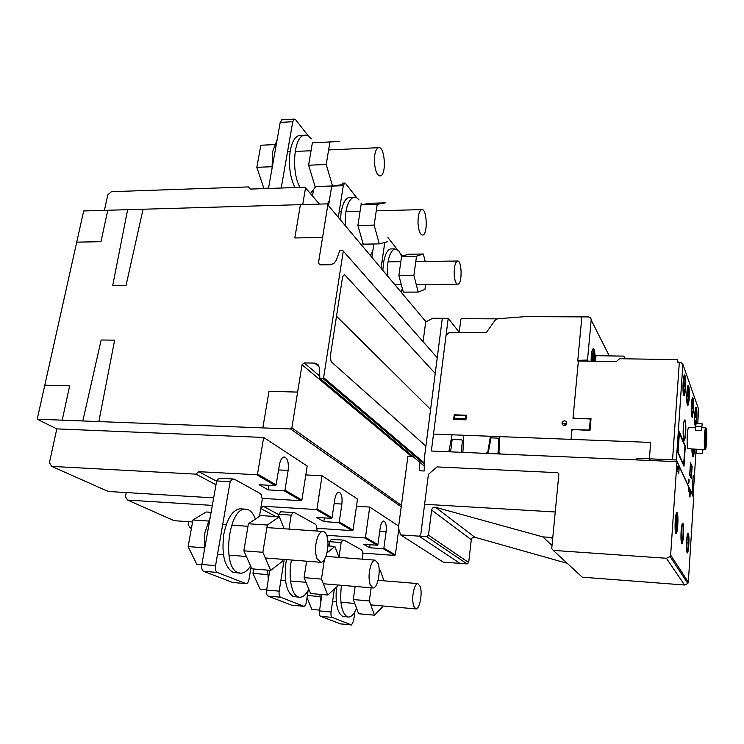 <?xml version="1.0" encoding="UTF-8"?>
<svg xmlns="http://www.w3.org/2000/svg" width="744" height="744" viewBox="0 0 744 744"><rect width="100%" height="100%" fill="white"/><g stroke="black" fill="none" stroke-linecap="round" stroke-linejoin="round"><path stroke-width="1.12" d="M425.177 261.404L423.336 254.011L416.528 256.178L413.897 275.429L418.193 292.094L424.936 289.397L425.596 284.431M418.193 292.094L403.304 292.132L398.877 275.54L401.574 256.373L408.577 254.216L423.336 254.011M401.574 256.373L416.528 256.178M398.877 275.54L413.897 275.429M454.193 274.034C454.658 280.739 455.923 284.152 457.978 284.273L458.164 284.208C462.554 282.925 461.754 259.377 457.355 261.032L457.253 261.06C455.151 262.539 454.128 266.863 454.193 274.034M401.639 256.354L398.933 250.951L394.729 248.877C389.614 251.574 387.103 260.474 387.206 275.587M401.09 292.122L402.337 288.495M382.844 270.388L383.439 263.441C384.834 254.876 387.168 250.04 390.451 248.952L391.763 248.924M370.373 255.545L372.753 251.156M369.703 254.755L370.698 254.736M379.291 243.893L363.23 244.162L357.911 225.478L361.072 204.805L369.387 203.317L385.308 202.861L377.227 204.349L374.139 225.116L379.291 243.893L387.289 241.754M361.072 204.805L377.227 204.349M357.911 225.478L374.139 225.116M418.026 223.377C418.649 231.105 420.23 235.002 422.787 235.076L422.797 235.067C428.079 234.165 426.907 207.902 421.634 209.585L421.513 209.613C419.086 211.091 417.923 215.686 418.026 223.377M361.696 245.213L362.774 242.572M340.445 219.908L341.143 212.365C342.649 203.717 345.207 198.75 348.815 197.458L350.703 197.402M359.036 199.969C357.241 197.699 355.372 196.816 353.437 197.318C347.718 200.341 344.965 209.743 345.179 225.534M327.248 204.219L329.378 200.471M332.522 185.953L315.084 186.549L308.611 165.215L312.368 142.792L339.673 141.472L329.918 141.965L326.235 164.489L332.522 185.953L342.166 184.661M312.368 142.792L329.918 141.965M308.611 165.215L326.235 164.489M374.418 162.294C375.19 170.943 377.124 175.5 380.212 175.956L380.584 175.863C386.666 174.477 384.899 146.549 378.752 147.591L378.231 147.703C375.515 149.386 374.241 154.25 374.418 162.294M310.434 193.58L315.782 186.521M294.977 187.544C289.928 177.081 288.347 164.861 290.244 150.902C291.862 142.309 294.633 137.231 298.558 135.678L301.357 135.538M311.243 138.886C308.76 135.761 306.203 134.608 303.561 135.427C293.666 137.5 291.22 172.589 300.009 187.376M272.044 168.367L272.62 151.702L277.121 139.733M268.538 188.148L263.86 188.306L256.829 167.326L260.828 145.247L274.555 144.569M260.828 145.247L274.545 144.596M256.829 167.326L271.913 166.712M282.794 559.339L282.488 561.255L270.667 570.388L262.865 552.29L267.319 525.041L279.298 516.764L284.189 528.779M279.298 516.764L260.698 515.555L248.403 523.757L243.855 550.839L251.881 568.844L270.667 570.388M243.855 550.839L262.865 552.29M248.403 523.757L267.319 525.041M326.644 535.345C330.215 543.845 326.142 562.715 320.72 562.297L316.898 558.539C314.777 551.611 315.103 544.283 317.874 536.573C319.316 533.318 320.915 531.597 322.691 531.43C324.3 531.402 325.621 532.713 326.644 535.345M250.598 565.97C247.557 570.685 244.274 573.103 240.768 573.206L238.201 572.694C221.591 567.914 228.38 507.957 245.204 509.156L248.766 509.956C251.528 511.444 253.751 514.476 255.434 519.061M241.409 508.915L239.856 508.812C232.426 510.142 227.078 518.587 223.832 534.146C221.405 554.094 224.4 566.789 232.816 572.248L239.661 573.113M210.329 516.661L204.87 532.778L204.209 551.192M211.101 512.318L206.125 511.993L192.947 519.982L188.13 546.58L196.788 564.343L201.81 564.752M188.13 546.58L203.93 547.789M192.947 519.982L208.218 521.023M232.835 479.136L234.453 479.229L259.768 493.3L261.33 494.937L262.269 499.289L259.442 516.392M251.063 567.002L249.063 579.064C248.487 581.929 247.519 583.473 246.171 583.687L217.202 572.424C215.658 571.448 215.1 569.179 215.546 565.617L230.147 481.684L232.481 478.941L234.453 479.229M232.481 478.941L219.034 478.206L216.662 480.94L201.857 564.501C201.401 568.044 201.959 570.304 203.54 571.28L232.602 582.468L245.994 583.668M216.662 480.94L230.147 481.684M337.599 584.97L337.395 586.356L327.769 595.023L321.492 579.083L324.412 559.46M306.612 561.199L304.091 577.642L310.564 593.517L327.769 595.023M304.091 577.642L321.492 579.083M326.969 552.941L334.902 546.431L338.985 557.386L341.152 542.516L342.733 540.088L344.053 540.163L332.633 539.372M327.946 545.929L334.902 546.431M378.11 563.468C381.04 571.048 377.524 588.467 373.107 587.965L370.159 584.756C368.466 578.627 368.745 572.043 371.005 565.003C372.223 561.878 373.581 560.251 375.078 560.13L378.11 563.468M308.825 589.248C306.082 594.53 303.096 597.209 299.86 597.293L298.093 596.921C291.443 594.754 288.021 576.154 291.481 560.018M286.477 559.628L285.947 562.557C283.929 580.571 286.328 591.88 293.145 596.483L299.19 597.227M267.71 570.146L268.249 579.957M253.695 568.993L252.969 573.391L259.972 589.081L266.678 589.667M252.969 573.391L267.747 574.619M293.21 512.625L294.689 512.718L315.317 524.185L316.6 525.59L317.121 531.049M308.109 590.569L306.37 602.054C305.877 604.714 305.077 606.137 303.943 606.323L280.488 597.2C279.242 596.372 278.805 594.354 279.177 591.145L284.189 559.442M269.802 570.313L266.622 590.048C266.25 593.238 266.696 595.256 267.961 596.074L291.574 605.16L303.84 606.314M294.689 512.718L293.089 512.551L291.192 515.136L288.979 529.114M278.433 516.708L278.814 514.337L280.748 511.77L293.089 512.551M278.814 514.337L291.192 515.136M382.621 605.951L382.49 606.955L374.492 615.195L369.34 600.947L371.135 587.797M355.148 586.449L353.307 599.534L358.617 613.726L374.492 615.195M353.307 599.534L369.34 600.947M379.17 572.024L380.5 570.76L383.96 580.813M379.17 570.657L380.5 570.76M420.221 586.486C422.666 593.321 419.625 609.466 415.942 608.936L413.608 606.137C412.223 600.659 412.464 594.67 414.343 588.188C415.394 585.212 416.556 583.677 417.83 583.584L420.221 586.486M356.581 608.294C354.135 614.042 351.419 616.962 348.443 617.055L347.169 616.776C341.45 612.619 339.543 602.129 341.468 585.296M336.53 587.128C335.153 602.928 337.172 612.665 342.603 616.348L348.006 617.009M319.92 594.335L320.618 603.189M307.039 597.637L311.876 609.401L319.594 610.117M307.365 595.479L319.967 596.586M344.053 540.163L361.184 549.686L362.254 550.913L362.886 554.429L362.226 559.153M354.851 611.838L353.567 620.998L351.512 624.96L332.131 617.408C331.108 616.702 330.745 614.888 331.061 611.959L334.391 589.062M321.91 594.512L319.483 610.889C319.167 613.8 319.529 615.614 320.58 616.32L340.482 623.872M329.09 546.012L329.732 541.697L331.331 539.279L342.733 540.088M329.732 541.697L341.152 542.516M312.499 195.998L313.326 191.013M281.232 188.018L292.764 121.718L294.196 119.096L295.638 119.747L308.648 136.347M282.181 119.756L280.19 122.407L268.482 188.455M338.288 217.332L343.291 185.702L344.621 183.117L345.672 183.619L356.888 197.932M360.989 203.168L362.123 204.619M331.712 185.981L328.532 205.716M387.903 237.522L397.119 249.287M400.57 253.695L402.458 256.103M381.03 268.24L384.788 242.423M373.823 243.986L371.851 257.303M706.186 428.302C706.8 430.804 706.949 435.305 706.623 441.806C706.307 446.577 705.851 449.227 705.275 449.757L704.894 449.367C703.666 446.726 704.456 427.865 705.796 427.865L706.186 428.302M688.898 427.298L688.749 427.288C687.261 427.279 686.442 446.056 687.819 448.688L705.145 449.748M705.712 439.704L705.377 437.918L705.47 440.736L706.344 436.933L706.261 434.124L705.656 436.058L705.768 429.149C707.181 428.098 706.698 448.325 705.303 448.474C704.28 449.357 704.112 436.477 705.089 431.213L704.828 443.536L705.396 441.257L705.768 445.6L706.344 436.933L706.261 434.124L705.693 436.365L705.452 429.669M705.619 436.886L705.684 436.31M705.638 435.37L706.261 434.124M705.284 441.555L705.768 445.6L705.814 440.904M705.712 445.665L705.014 444.642L705.126 442.252M705.47 440.736L704.828 443.536L704.419 441.229M704.828 443.536L704.419 440.69M704.419 440.606L704.828 433.175M705.089 431.213L704.968 437.602M705.089 448.362C705.786 446.828 706.205 443.052 706.326 437.035M706.326 436.282L705.656 429.251M702.113 423.782L696.179 423.587L695.528 426.2L695.687 430.488L701.629 430.702L702.113 423.782L701.629 430.702M695.463 426.238L701.48 426.405M702.987 449.664L702.401 453.477L702.271 449.636M696.375 449.404L696.514 453.236L702.401 453.477M595.507 361.277L596 355.697L623.519 356.116L624.69 357.334L624.569 358.803M594.633 361.259C594.958 355.66 594.633 351.652 593.638 349.224L593.145 348.666L593.954 349.224C594.94 351.652 595.274 355.669 594.949 361.268M591.294 355.39L591.238 356.069M591.666 356.078L591.973 352.619L592.67 353.912L591.861 353.902M592.67 353.912L592.364 357.371L591.415 357.353L591.526 356.078M591.201 361.203L591.117 359.306M592.038 360.979L591.22 360.97M591.88 351.354L592.847 349.661C594.084 350.089 594.642 353.419 594.53 359.631L594.493 361.259M594.586 360.226L592.698 360.198L591.415 357.353M592.605 361.231L592.698 360.198M594.53 359.631L592.643 359.603M592.364 357.371L593.582 359.622C593.721 354.842 593.359 351.614 592.484 349.959M591.145 361.203C591.089 354.218 591.768 350.033 593.163 348.657M591.173 320.013L587.509 360.031L577.79 360.366L581.873 316.879L588.253 316.907C590.206 317.111 591.182 318.144 591.173 320.013L609.271 355.902M577.79 360.366L578.153 360.989M582.626 360.449L582.98 361.072M587.165 360.338L587.611 361.147M587.509 360.031L588.132 361.156L587.509 360.04M677.273 359.631L677.896 362.486L681.29 362.7L682.88 364.309L676.38 459.978L649.419 458.816L650.637 442.42L433.519 434.078L446.065 335.219L449.413 332.326L486.26 332.652L459.225 332.41L460.852 319.269L461.522 318.692L497.28 318.869L495.16 320.19L486.26 332.652L495.16 320.19L497.699 318.739L525.45 316.637L581.873 316.879L577.735 360.979L616.246 361.621L619.622 358.72L677.273 359.631L678.305 362.495M684.024 440.234C685.41 439.406 686.061 422.955 684.815 420.36L684.62 420.007M685.15 420.369C685.819 422.732 685.987 426.935 685.661 432.98C685.345 437.379 684.871 439.825 684.266 440.318L683.848 439.937C682.536 437.416 683.299 419.969 684.722 419.942L685.15 420.369M692.571 456.574L691.827 449.218C692.413 459.29 693.296 459.327 694.478 449.329C694.106 453.961 693.613 456.509 692.99 456.974L692.571 456.574M695.37 426.154L696.496 419.477C696.784 413.831 696.644 409.879 696.068 407.619L695.9 407.275M695.528 426.247L695.212 425.856C694.078 423.401 694.756 407.201 695.993 407.201L696.384 407.628C696.951 409.888 697.1 413.841 696.812 419.486L696.393 423.596M692.022 417.189L693.185 410.418C693.482 404.652 693.334 400.598 692.729 398.245L692.543 397.873M693.055 398.254C693.65 400.607 693.808 404.662 693.501 410.428L692.246 417.272L691.846 416.863C690.664 414.296 691.353 397.835 692.636 397.808L693.055 398.254M687.605 405.396L688.721 399.974M688.721 399.965L688.832 398.505C689.149 392.581 688.981 388.387 688.34 385.913L688.126 385.494M688.674 385.922C689.307 388.396 689.474 392.59 689.158 398.514C688.851 402.671 688.414 404.996 687.847 405.471L687.409 405.015C686.163 402.309 686.861 385.504 688.209 385.429L688.674 385.922M683.894 395.445L685.159 388.452C685.484 382.407 685.308 378.092 684.638 375.506L684.396 375.05M684.973 375.515C685.643 378.092 685.819 382.407 685.494 388.461C685.187 392.674 684.731 395.018 684.136 395.51L683.662 395.027C682.369 392.19 683.066 375.106 684.48 374.985L684.973 375.515M683.848 376.399L684.127 376.036C684.936 376.464 685.28 379.849 685.14 386.183L685.224 389.949L683.885 389.912L682.964 387.726M683.411 394.06L683.82 394.45L684.889 389.94L683.885 389.912L683.308 393.437M683.076 387.726L682.983 389.084M684.982 389.679L683.783 389.651M685.178 386.787L683.169 386.741L682.973 385.699M683.094 387.791L683.169 386.741M685.14 386.183L683.131 386.136M683.327 379.682L683.336 383.96L684.136 386.164L683.717 377.022M687.614 386.768L687.865 386.452C688.637 386.871 688.953 390.154 688.814 396.292L688.898 399.974L687.586 399.937L686.74 397.854M687.168 404.094L688.572 399.965L687.586 399.937L687.056 403.36M688.851 396.877L686.889 396.831L686.759 398.858M688.665 399.705L687.493 399.677M688.814 396.292L686.759 395.966M686.889 396.831L686.851 396.236M687.103 390.079L687.065 394.162L687.837 396.264L687.465 387.494M692.078 399.063L692.301 398.793C693.008 399.212 693.306 402.374 693.176 408.27L693.259 411.869L691.985 411.823L691.232 408.131M691.26 409.86L691.223 410.409M693.027 411.599L691.892 411.562M693.203 408.847L691.297 408.791M693.176 408.27L691.269 408.214M691.567 402.402L691.492 406.261L692.218 408.242L691.901 399.909M692.943 411.86L691.622 415.97M691.492 415.124L691.985 411.823M695.463 408.409L695.659 408.168C696.338 408.586 696.616 411.655 696.486 417.375L696.57 420.899L695.324 420.862L694.617 419.142M696.338 420.63L695.231 420.593M696.514 417.933L694.636 417.589M696.486 417.375L694.636 417.319M694.952 411.758L694.859 415.459L695.547 417.347L695.268 409.349M696.263 420.89L694.998 424.991M694.859 424.052L695.324 420.862M676.38 459.978L693.129 496.146L696.096 449.395M697.733 423.643L698.644 409.228L682.88 364.309M685.326 445.991L679.365 431.864L685.205 446.447L683.987 466.218L685.326 445.991L683.95 465.418L678.072 452.324L679.402 432.71L685.205 446.447L679.356 433.399M692.45 450.994L692.878 449.264L693.045 451.692L693.194 449.274L693.045 451.692L692.562 449.246M692.766 456.9L694.171 449.311M683.662 464.768L684.871 446.437M636.65 458.267L636.492 459.913L431.371 451.022L433.519 434.078L650.637 442.42L649.419 458.816L650.33 460.508L649.419 458.816L636.65 458.267L637.617 459.959M672.548 459.811L679.309 362.663M423.085 341.682L425.698 321.975L432.776 318.255L448.214 318.33L431.371 451.022L449.692 451.813L450.724 450.92L452.008 440.374L453.05 439.481L461.652 439.825L462.461 440.792L461.196 451.366L462.005 452.343L488.083 453.477L491.04 437.853L498.88 438.16L497.978 453.533L498.861 453.942L676.966 461.671L670.632 555.08L670.084 556.586L666.419 558.27L553.238 550.383L551.732 548.588L558.837 474.365L558.474 473.203L557.358 472.673L437.035 466.907L428.404 474.356L437.035 466.907L557.358 472.673L558.474 473.203L558.837 474.365L555.238 511.974L424.61 504.283L428.404 474.356L420.76 534.648L419.002 536.154L426.74 536.684L428.498 535.169L431.641 510.049C432.18 507.947 433.473 507.027 435.528 507.296L542.841 536.88L551.127 537.428L552.671 538.749L555.238 511.974L424.61 504.283L420.76 534.648L419.012 536.154L460.024 563.385L467.093 563.924L468.673 562.557L471.296 539.726C471.77 537.81 472.942 536.982 474.821 537.242L567.254 563.329M542.841 536.88L552.029 545.482M551.127 537.428L552.662 538.898M419.309 461.838L419.681 470.775L424.238 470.999L424.247 459.002L442.308 318.302L437.323 357.176L436.728 357.167M675.915 533.643C676.584 532.806 677.087 530.035 677.44 525.338L676.742 512.56M675.226 520.819C675.617 515.787 676.156 513.016 676.854 512.495L677.207 512.756C677.933 514.792 678.119 518.996 677.784 525.357C677.403 530.416 676.854 533.206 676.138 533.736C675.161 532.899 674.855 528.593 675.226 520.819M681.727 543.585C682.35 542.748 682.825 540.051 683.159 535.494L683.048 525.059M683.048 525.05L682.536 523.246M681.113 531.29C681.485 526.371 681.997 523.664 682.657 523.172L682.964 523.404C683.643 525.32 683.81 529.356 683.494 535.513C683.122 540.451 682.611 543.176 681.941 543.678C681.039 542.869 680.76 538.74 681.113 531.29M687.149 552.848L688.498 544.961L688.405 534.917M688.405 534.908L687.94 533.197M686.6 541.037C686.954 536.229 687.437 533.587 688.061 533.123L688.34 533.327C688.963 535.141 689.121 539.028 688.814 544.98C688.47 549.816 687.977 552.466 687.354 552.95C686.517 552.16 686.266 548.189 686.6 541.037M687.456 534.387L687.809 533.671L688.154 534.899L687.344 534.843L688.154 534.899C689.056 538.228 688.172 552.076 687.065 551.909L686.879 552.188M686.814 551.89L687.382 551.927M687.093 536.229L686.572 541.427M686.759 541.446L687.168 542.171L686.535 542.134M687.168 542.171L686.926 545.919L686.442 545.194M688.135 534.276L687.54 534.239M686.517 545.203L686.433 546.459M686.638 550.727L687.261 535.243M681.997 524.539L682.415 523.748L682.778 525.041L681.895 524.985L682.778 525.041C683.745 528.538 682.834 542.748 681.644 542.599L681.43 542.869M681.365 542.581L681.969 542.627M681.727 525.822L681.086 531.783M681.337 531.802L681.774 532.583L681.039 532.537M681.774 532.583L681.523 536.452L680.946 535.671M682.76 524.399L682.099 524.353M681.076 535.68L680.955 537.577M681.188 541.511L681.839 525.236M676.036 514.411L677.021 514.467C678.054 518.131 677.105 532.741 675.84 532.62L675.571 532.862M676.138 513.974L676.621 513.1L677.021 514.467L676.036 514.402M675.961 514.746L675.189 521.442M675.515 521.46L675.989 522.297L675.143 522.251M675.989 522.297L675.719 526.296L675.05 525.459M677.003 513.797L676.259 513.751M675.245 525.469L675.078 527.97M675.338 531.616C676.482 525.962 676.705 520.261 676.017 514.513M670.632 555.08L688.33 582.152L693.668 497.68L676.966 461.671M448.214 318.33L459.243 332.308M400.588 534.899L443.182 562.12L460.015 563.385L419.002 536.154L400.588 534.899L398.44 527.84L407.926 456.193L412.846 456.416M553.238 550.383L582.245 577.177L684.545 585.007L687.837 583.51L688.33 582.152M666.419 558.27L684.545 585.007M104.42 210.357L107.796 194.882L111.386 191.701L248.357 186.911L250.179 189.088L304.984 187.209L319.399 204.098M248.357 186.911L250.393 189.078M305.533 187.832L302.724 204.591M284.98 490.129L284.189 490.808L301.125 500.712L301.887 500.052L307.198 466.023L263.664 437.453L257.536 474.021L276.126 484.93L279.381 464.944C280.302 460.118 281.864 457.448 284.069 456.946C287.537 457.839 288.895 462.34 288.142 470.422L284.98 490.129L301.887 500.052M257.536 474.021L256.708 474.737L275.327 485.627L276.126 484.93M268.937 485.265L268.175 489.896L259.098 484.716L275.327 485.627M284.189 490.808L268.175 489.896M256.708 474.737L198.788 471.677L195.96 474.142L51.708 466.395L108.243 491.468L213.658 497.876M51.708 466.395L49.411 462.712L56.786 428.888L263.664 437.453M195.96 474.142L215.983 484.763M198.788 471.677L216.606 481.238M262.074 498.368L301.125 500.712M305.812 474.923L322.05 475.769L357.501 499.038L353.056 530.081L352.368 530.677L338.529 522.586L323.835 521.618L316.442 517.406L331.322 518.373L332.047 517.75L334.735 499.587C335.535 495.011 336.874 492.519 338.743 492.1C341.468 492.946 342.51 496.936 341.877 504.051L339.245 521.972L338.529 522.586M356.469 506.255L369.712 507.055L398.682 526.064M398.477 531.411L399.547 531.486M290.588 428.972L37.2 419.207L83.691 210.961L326.951 203.884L327.834 204.879L318.432 263.116L319.911 264.873L330.289 264.762L333.824 263.534L336.167 260.474L339.85 250.477L342.696 250.43L343.291 251.128L323.621 377.608L322.775 378.333L319.855 378.268L319.343 367.657L317.948 364.421L314.721 363.109L304.138 362.914L302.045 364.737L291.862 427.856L290.588 428.972L401.221 506.831M37.2 419.207L56.786 428.888M339.245 521.972L353.056 530.081M322.05 475.769L317 508.915L332.047 517.75M317 508.915L316.256 509.556L331.322 518.373M324.393 517.917L323.835 521.618M212.319 505.409L127.624 500.07L174.133 520.698L192.584 521.962M127.624 500.07L125.42 496.685L126.238 492.565M260.744 508.515L275.866 516.541M316.256 509.556L263.19 506.246L278.768 514.615M263.19 506.246L260.772 508.338M317.121 528.277L352.368 530.677M369.712 507.055L365.471 537.363L364.802 537.949L377.245 545.222L377.896 544.654L380.175 528.017C380.872 523.702 382.025 521.358 383.625 520.995C385.82 521.786 386.638 525.357 386.099 531.718L383.876 548.161L383.225 548.719L394.738 555.452L395.371 554.912L398.793 529.003M383.876 548.161L395.371 554.912M365.471 537.363L377.896 544.654M370.066 544.71L369.647 547.733L363.509 544.236L377.245 545.222M383.225 548.719L369.647 547.733M191.506 527.933L190.232 527.84L191.422 528.37M190.232 527.84L188.13 524.706L188.678 521.702M327.983 544.199L329.257 544.878M327.844 540.953L329.694 541.948M364.802 537.949L326.616 535.28M362.635 553.062L394.738 555.452M291.862 427.856L401.416 505.362M302.045 364.737L411.404 456.351M304.138 362.914L319.753 376.092M314.721 363.109L318.944 366.746M319.855 378.268L424.564 466.265M322.775 378.333L424.48 464.265M323.621 377.608L424.424 463.066M343.291 251.128L437.249 357.762L342.696 250.43M318.432 263.116L320.087 264.873M327.834 204.879L426.014 321.808M683.327 427.233C682.481 439.769 684.871 445.368 685.661 432.98C686.498 420.751 684.154 414.724 683.327 427.233M688.563 480.633C688.637 489.599 689.632 474.198 688.563 480.633M693.213 449.274L693.045 451.831L692.859 449.264M679.365 431.864L677.951 452.798L679.402 432.71M677.951 452.798L683.987 466.218M683.95 465.418L678.072 452.324M691.343 478.745L692.115 466.627L690.469 462.749L689.679 474.998L691.343 478.745L689.948 473.863L690.544 464.684L691.855 467.744L691.269 476.839M691.046 476.337L691.632 467.223M689.679 474.998L689.948 473.863M692.087 493.886L692.441 488.296M692.022 493.737L693.203 475.193L694.301 477.722M693.241 475.277L692.441 487.776M693.482 490.584L692.376 488.148M693.51 490.138L692.404 487.692M692.766 451.004L693.045 451.692M692.115 466.627L691.855 467.744M690.544 464.684L690.469 462.749M704.577 436.124C704.503 449.739 705.145 451.515 706.502 441.452C707.228 429.827 705.303 424.247 704.577 436.124M705.944 440.913L705.842 439.127M705.377 437.918L704.735 440.708M704.866 440.141L704.959 442.968M706.223 437.491L706.13 434.682M705.814 440.839L705.461 442.41M705.275 436.765L705.638 435.212M705.293 438.104L705.303 437.612M573.271 429.521L589.983 430.441L591.034 418.649L574.312 418.426M578.376 360.989L573.001 418.379L589.369 418.909L590.262 419.895L589.434 429.139L588.365 430.06L571.959 429.474L571.039 439.36M573.15 416.798L574.34 418.1M573.243 429.846L571.811 431.064M500.405 454.007L498.926 452.371L499.838 436.626M565.161 425.373L565.003 423.662L564.826 425.475M565.849 424.991L565.645 423.68L565.505 425.224M566.203 424.657L566.844 423.094M562.083 423.559L565.645 423.68M562.204 422.239L562.073 423.596M462.889 452.389L463.745 435.231M486.009 453.384L487.841 451.887L490.426 436.263M448.818 451.775L452.082 434.784M465.893 419.821L466.442 415.217L454.221 414.817L453.654 419.402L465.893 419.821M465.437 419.811L465.632 415.775L454.882 415.422L454.352 418.193L465.493 418.574M454.119 419.421L454.352 418.193M454.175 419.114L465.446 419.495M562.836 421.43L564.622 420.797L566.277 421.55L566.826 423.252L565.961 424.908L564.166 425.54L562.511 424.787L561.962 423.085L562.836 421.43M688.665 486.892C688.6 492.584 688.86 493.151 689.456 488.594M678.779 473.482L677.477 470.738L677.793 466.107L679.086 468.878L678.779 473.482M677.505 470.403L678.807 473.156M679.021 469.873L677.728 467.102M689.986 497.085L689.204 495.458L689.483 491.124L690.255 492.779L689.986 497.085M689.232 495.141L690.004 496.778M690.2 493.7L689.428 492.054M435.231 373.469L344.574 274.601L342.631 276.638L330.252 356.636L331.145 361.658L425.903 446.13M430.609 409.479L336.66 316.395M297.628 392.097L269.002 391.307L262.837 427.902M322.58 237.448L294.81 237.978L300.418 204.656M44.798 385.178L69.648 385.857L62.198 420.165M98.859 421.578L114.632 340.157L101.156 339.999L82.817 420.964M143.071 209.231L126.043 285.417L112.707 285.491L127.633 209.678M76.725 242.144L100.961 241.679L107.778 210.254M232.602 582.468L245.762 583.603M201.857 564.501L215.546 565.617M203.54 571.28L217.202 572.424M291.574 605.16L303.664 606.267M266.622 590.048L279.177 591.145M267.961 596.074L280.488 597.2M340.129 623.835L351.308 624.914M319.483 610.889L331.061 611.959M320.58 616.32L332.131 617.408M280.19 122.407L292.764 121.718M331.694 186.093L343.291 185.702M624.69 357.334L625.388 358.813M584.254 360.403L584.644 361.1M426.74 536.684L467.093 563.924M428.498 535.169L468.673 562.557M431.641 510.049L471.296 539.726M435.528 507.296L474.821 537.242M288.142 470.422L278.563 469.938M341.877 504.051L334.149 503.586M386.099 531.718L379.728 531.29M457.978 284.273L416.231 284.478M401.276 284.543L394.757 284.58M381.951 261.907L383.69 261.888M388.015 261.832L400.821 261.683M415.803 261.516L457.355 261.032M390.451 248.952L394.729 248.877M421.513 209.613L376.269 210.822M360.087 211.25L345.913 211.631M341.245 211.752L339.162 211.808M348.815 197.458L353.437 197.318M378.231 147.703L328.606 149.944M311.038 150.734L295.182 151.451M290.113 151.683L287.528 151.795M298.558 135.678L303.561 135.427M218.373 554.308L223.442 554.699M228.901 555.126L246.376 556.493M265.32 557.972L320.208 562.259M222.698 524.548L226.195 524.79M231.644 525.162L247.975 526.287M266.901 527.589L322.691 531.43M239.856 508.812L245.204 509.156M280.907 580.181L285.519 580.571M290.523 580.99L305.989 582.301M323.333 583.761L372.791 587.937M325.909 556.391L375.078 560.13M332.587 601.478L336.288 601.803M340.901 602.221L354.776 603.458M370.763 604.891L415.747 608.918M378.082 580.329L417.83 583.584M340.334 623.881L351.447 624.951M281.651 119.784L294.196 119.096M342.398 183.201L344.621 183.117M688.749 427.288L695.575 427.521M702.243 427.744L705.796 427.865M670.084 556.586L687.837 583.51"/></g></svg>
